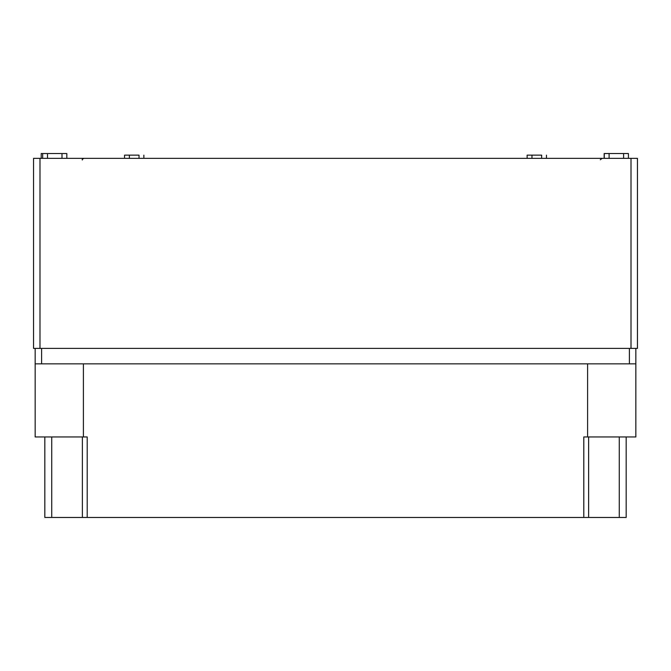 <?xml version="1.0" encoding="UTF-8"?>
<svg xmlns="http://www.w3.org/2000/svg" width="671" height="671" viewBox="0 0 671 671"><rect width="100%" height="100%" fill="white"/><g stroke="black" fill="none" stroke-linecap="round" stroke-linejoin="round"><path stroke-width="1.01" d="M541.631 158.356L541.631 155.135L527.138 155.135L527.138 158.356M546.462 158.356L546.462 155.135M139.031 158.356L139.031 155.135L124.538 155.135L124.538 158.356M143.862 158.356L143.862 155.135M637.45 348.383L33.55 348.383L33.55 158.356L637.45 158.356L637.45 348.383M83.397 363.841L83.397 436.955L35.16 436.955L35.16 348.383M83.397 436.955L87.196 436.955L87.196 517.475L82.365 517.475L82.365 436.955M51.726 436.955L51.726 517.475L82.365 517.475M51.726 517.475L44.823 517.475L44.823 436.955M35.16 363.841L635.84 363.841L635.84 436.955L583.804 436.955L583.804 517.475L87.196 517.475M626.177 436.955L626.177 517.475L583.804 517.475M635.84 363.841L635.84 348.383M587.603 363.841L587.603 436.955M66.823 158.356L66.823 153.525L41.216 153.525L41.216 158.356M628.433 158.356L628.433 153.525L604.16 153.525L604.16 158.356L604.16 153.525M604.277 153.525L604.277 158.356M42.667 153.525L42.667 158.356M39.992 348.383L39.992 158.356M631.008 348.383L631.008 158.356M619.274 436.955L619.274 517.475M41.602 363.841L41.602 348.383M629.398 363.841L629.398 348.383M623.602 153.525L623.602 158.356M609.109 153.525L609.109 158.356M61.992 153.525L61.992 158.356M47.498 153.525L47.498 158.356M600.36 159.748L601.954 158.356M82.315 159.966C81.904 159.572 82.441 159.035 83.925 158.356M531.969 158.356L531.969 155.135M129.369 158.356L129.369 155.135M588.635 517.475L588.635 436.955"/></g></svg>
